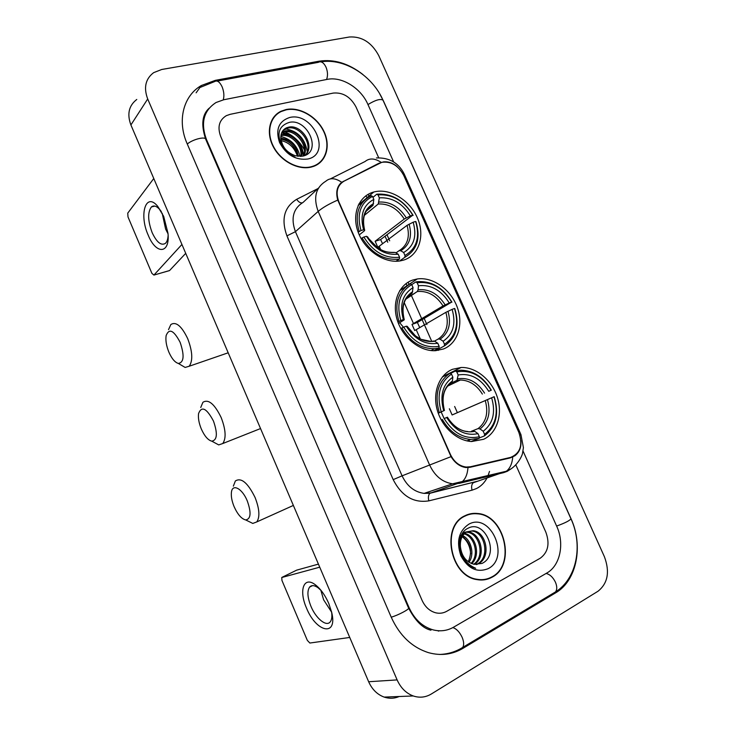 <?xml version="1.0" encoding="UTF-8"?>
<svg xmlns="http://www.w3.org/2000/svg" width="735" height="735" viewBox="0 0 735 735"><rect width="100%" height="100%" fill="white"/><g stroke="black" fill="none" stroke-linecap="round" stroke-linejoin="round"><path stroke-width="1.1" d="M412.804 280.026C398.783 284.629 391.617 302.581 397.313 320.285C402.863 338.017 420.181 351.642 435.561 350.678L443.471 348.987C457.85 343.41 463.776 324.227 457.087 306.789C450.564 289.305 432.704 276.663 417.26 278.96L412.804 280.026M452.512 369.301C439.447 374.519 432.483 391.902 437.04 409.276C441.478 426.667 456.738 440.807 471.594 441.533L483.639 439.282C497.035 433.099 502.878 414.512 497.365 397.341C491.954 380.142 476.133 366.967 461.157 367.482L452.512 369.301M373.674 192.046C358.625 195.997 351.312 214.62 358.358 232.692C365.203 250.791 384.763 263.727 400.382 260.87L403.901 260.006C419.317 255.091 425.253 235.218 417.223 217.496C409.413 199.7 389.366 187.737 373.784 192.019L373.674 192.046M381.768 162.325L344.008 181.177C337.117 185.505 335.408 192.395 338.881 201.849L450.399 454.432C454.037 461.911 459.301 466.119 466.21 467.056L470.446 466.762L510.641 457.39C520.343 453.33 523.072 444.987 518.827 432.355L403.736 175.408C398.342 165.448 391.02 161.094 381.768 162.325M420.328 338.973L416.322 329.951M413.483 323.547L404.186 302.572M380.73 249.652L379.462 246.785M286.025 109.561L281 111.261C269.286 116.746 265.748 133.044 273.539 147.239C281.202 161.489 298.447 170.382 311.355 167.047L313.836 166.285C326.56 161.553 330.906 145.365 323.731 130.968C316.721 116.516 299.586 106.648 286.025 109.561M275.065 116.075L273.512 117.425M464.961 515.74C440.761 525.994 449.811 576.157 477.024 579.621C482.408 580.576 487.415 579.768 492.046 577.214C516.567 564.976 504.651 514.849 477.392 513.48C473 513.03 468.856 513.783 464.961 515.74M483.878 579.869L486.166 579.116M520.904 440.697C521.446 447.22 519.443 452.245 514.886 455.773L510.173 457.933L470.005 467.313L465.926 467.543C459.954 466.67 454.993 463.041 451.033 456.637L337.76 200.076C335.619 192.166 336.952 186.24 341.738 182.289L378.709 163.354L383.587 161.884C388.447 161.443 392.959 163.005 397.13 166.579M510.292 457.51L509.171 458.171M489.179 578.454L488.564 578.785M276.277 114.394L278.115 113.355M540.28 558.196C548.126 552.325 549.982 543.634 545.839 532.14L515.851 464.961L545.839 532.14C549.982 543.634 548.126 552.325 540.28 558.196L446.687 611.318L540.28 558.196M378.7 157.795L355.997 106.942C350.521 96.836 342.942 92.215 333.258 93.079L230.156 114.329L226.306 115.671C219.149 120.127 217.266 127.036 220.675 136.416L422.074 600.357C425.161 607.037 429.745 611.189 435.827 612.834C439.686 613.697 443.306 613.192 446.687 611.318C443.306 613.192 439.686 613.697 435.827 612.834C429.745 611.189 425.161 607.037 422.074 600.357L220.675 136.416C217.266 127.036 219.149 120.127 226.306 115.671L230.156 114.329L333.258 93.079C342.942 92.215 350.521 96.836 355.997 106.942L378.7 157.795M469.72 514.325L467.368 514.684M319.688 162.913L320.947 161.305M318.062 164.116L319.468 162.655M311.227 166.753L313.689 165.981C326.276 161.305 330.585 145.282 323.473 131.032C316.528 116.736 299.568 106.979 286.163 109.855L281.193 111.527C269.598 116.957 266.088 133.09 273.806 147.138C281.376 161.241 298.447 170.051 311.227 166.753M304.4 149.885C299.898 141.607 293.412 135.58 284.923 131.795C293.412 135.58 299.898 141.607 304.4 149.885M281.055 134.873L281.863 134.68C291.694 132.3 304.235 145.668 301.488 156.334M280.935 135.626L281.018 135.617C290.518 133.338 302.774 145.76 300.753 156.39M281.918 132.208L285.29 130.94C296.453 128.184 309.913 145.282 303.959 155.811M281.643 132.824L284.427 131.877C295.25 129.204 308.507 145.355 303.408 155.967M280.844 137.316C281.588 146.412 286.475 152.577 295.525 155.802L302.682 156.142C322.711 152.301 307.699 118.234 289.452 122.341C278.657 125.814 276.231 133.834 282.166 146.403C285.4 151.41 289.654 154.975 294.937 157.088C285.327 152.182 280.632 145.594 280.844 137.316C280.871 132.796 282.791 129.617 286.586 127.789L288.763 127.137C301.598 124.013 315.71 145.842 305.347 155.287M282.966 130.545L287.89 128.092C300.211 125.079 314.194 145.438 305.209 155.351M280.853 138.18C290.757 139.613 296.563 145.668 298.291 156.334M280.926 139.145C289.93 140.835 295.415 146.531 297.363 156.215M289.535 117.526C278.629 121.312 275.313 129.663 279.585 142.608C286.429 154.993 295.837 160.46 307.818 159.017C332.11 154.074 313.183 111.398 289.535 117.526M279.135 140.238C287.844 141.497 293.899 146.632 297.298 155.636M273.778 117.646L272.373 119.153M281.579 132.998C294.009 135.176 301.267 142.838 303.344 155.985M284.812 128.781C297.363 130.6 304.85 138.189 307.276 151.548M281.771 132.53C294.073 134.487 301.396 141.993 303.757 155.039M280.862 136.489C290.996 139.062 297.381 145.705 300.027 156.417M148.185 235.108C138.86 214.638 145.714 191.688 157.63 206.223L163.684 216.375L167.975 233.225C170.217 254.264 155.985 254.788 148.185 235.108M161.351 211.616L159.789 209.576C156.546 205.984 153.762 205.111 151.438 206.93C147.524 212.176 147.763 220.748 152.154 232.646C156.72 242.329 161.13 245.913 165.403 243.386C166.974 241.925 167.883 239.298 168.122 235.522M168.03 233.813L165.614 229.1L162.178 213.141M153.771 178.513L127.743 213.141L128 216.935L151.897 273.365L153.918 275.074L169.555 270.553L185.725 253.345M181.931 244.452L153.964 275.028M169.555 270.553L169.032 270.737M467.478 515.014L465.181 515.63M491.899 576.892C516.172 564.802 504.394 515.18 477.41 513.82C473.064 513.37 468.958 514.114 465.099 516.053C441.147 526.205 450.123 575.863 477.052 579.281C482.371 580.218 487.323 579.419 491.899 576.892M460.358 546.151C461.424 556.037 466.036 562.1 474.185 564.324L481.976 563.433C500.682 554.907 484.815 518.919 468.167 528.199C458.888 532.122 456.187 547.851 463.087 558.655C466.403 563.782 470.593 566.988 475.664 568.265C466.1 564.057 461.001 556.68 460.358 546.151C460.092 539.398 462.26 534.611 466.854 531.8L473.175 530.716C486.524 531.855 491.476 557.663 478.274 563.809L476.565 564.563M459.256 542.54C460.018 537.551 462.159 534.079 465.659 532.112L471.98 531.028C485.311 532.158 490.254 557.938 477.061 564.076L476.078 564.535M463.225 557.351L459.467 548.723M461.35 535.034L462.012 535.3M462.747 535.65C470.979 539.499 474.975 553.97 469.003 562.284M461.029 535.677L461.571 535.944M462.324 536.357C470.639 542.871 472.623 551.351 468.296 561.797M462.49 533.105L463.96 533.252M464.639 533.389C475.628 535.402 481.149 555.191 471.723 563.653M462.241 533.481L463.454 533.693M464.143 533.886C474.461 536.458 479.597 554.842 471.052 563.387M462.756 532.728L466.633 531.855M466.753 531.855L468.397 531.965C481.177 533.077 486.607 557.332 474.314 564.342M462.875 532.563L465.558 532.168M466.201 532.177L467.212 532.278C479.652 533.38 485.366 556.698 473.68 564.232M468.719 524.257C458.741 531.12 456.132 541.64 460.891 555.807C468.02 568.743 477.144 573.015 488.261 568.614C510.66 557.351 490.447 511.771 468.719 524.257M459.945 535.255C466.468 539.049 470.042 545.232 470.676 553.795M481.471 580.016L483.823 579.52M168.875 352.138C171.779 358.671 174.939 362.438 178.348 363.439C183.98 362.484 184.568 355.437 180.13 342.317C173.763 330.236 169.096 327.994 166.128 335.601C165.43 340.351 166.349 345.863 168.875 352.138M168.517 329.657L170.842 324.539C175.996 321.305 181.619 326.018 187.71 338.67C192.561 351.55 193.048 360.738 189.189 366.241L185.128 367.436L180.259 364.569M358.175 232.205L360.977 230.533C356.521 214.17 360.37 202.796 372.526 196.42L373.839 199.378C363.163 205.157 359.746 215.281 363.595 229.761L364.698 230.34L364.229 230.946L359.268 234.878M366.655 210.577L372.967 205.359L373.839 199.378M378.02 194.904C392.279 193.966 403.873 200.728 412.794 215.171L380.601 239.582L375.144 241.255L404.25 219.048L410.341 215.897C402.33 203.136 391.994 197.118 379.333 197.844L378.02 194.904L376.77 194.196L372.948 197.384M382.567 243.726L380.601 239.582M362.272 202.621L358.175 205.405M404.838 257.287C417.122 250.102 420.824 238.241 415.955 221.694L415.615 221.474C420.218 237.267 416.671 248.605 404.985 255.486L404.838 257.287L399.574 260.998M396.275 261.256L399.408 259.042L399.555 257.232C385.158 258.738 373.261 252.013 363.862 237.056L362.043 237.938C371.717 253.483 384.047 260.539 399.013 259.106L399.408 259.042M362.043 237.938L361.151 238.636M372.526 196.42L371.267 195.712C358.469 202.345 354.435 214.243 359.158 231.424M404.985 255.486L403.662 252.509C413.961 246.326 417.122 236.229 413.162 222.209L415.615 221.474M363.862 237.056L366.471 236.275C374.859 249.441 385.443 255.431 398.223 254.246L399.555 257.232M363.595 229.761L360.977 230.533M413.162 222.209L407.061 225.351L377.818 247.291L375.144 241.255M396.009 252.895L399.05 250.699L400.731 250.745L403.662 252.509M398.223 254.246L395.292 252.463L393.657 252.39C384.754 252.592 380.859 249.863 377.367 247.603L366.471 236.275M413.143 215.401C403.827 200.242 391.709 193.176 376.77 194.196M412.794 215.171L410.341 215.897M379.333 197.844L378.268 203.981L364.294 215.419M201.289 428.918C204.505 436.075 208.005 440.164 211.781 441.165C217.22 440.21 217.78 433.521 213.481 421.081C206.59 408.182 201.611 405.683 198.56 413.584C198.009 417.976 198.919 423.084 201.289 428.918M200.728 407.493L202.906 402.302C208.428 398.82 214.51 403.91 221.171 417.553C225.801 429.672 226.334 438.336 222.76 443.536L218.708 444.905L213.609 442.148M397.901 322.013L400.786 320.534C396.174 303.785 399.822 291.813 411.729 284.62L413.061 287.615C402.615 294.119 399.371 304.786 403.35 319.596L404.278 319.743L403.726 320.194L398.434 323.428M409.928 294.68L412.188 293.136L413.061 287.615M417.131 282.773C431.169 281.119 442.681 287.56 451.667 302.094L417.37 322.463L411.995 324.438L443.03 305.935L449.25 302.967C441.202 290.123 430.93 284.39 418.463 285.759L417.131 282.773L415.817 281.955L411.738 284.629L410.415 283.793C397.883 291.281 394.061 303.812 398.93 321.388M419.731 327.617L417.37 322.463M444.308 345.974C456.316 337.925 459.816 325.458 454.8 308.544L454.524 308.479C459.265 324.622 455.921 336.538 444.491 344.246L444.308 345.974L436.158 350.356L435.506 349.915M405.619 286.953L399.711 290.637M434.027 350.714L438.97 348.05L439.153 346.323C424.986 348.583 413.171 342.198 403.717 327.148L401.861 328.003C410.185 341.821 421.045 348.73 434.422 348.739L438.97 348.05M401.861 328.003L400.878 328.591M444.491 344.246L443.15 341.224C453.219 334.315 456.205 323.703 452.117 309.371L454.524 308.479M403.717 327.148L406.28 326.211C414.715 339.451 425.225 345.138 437.812 343.291L439.153 346.323M403.35 319.596L400.786 320.534M452.117 309.371L445.888 312.329L414.705 330.548L411.995 324.438M434.486 341.095L438.308 338.982L440.081 339.202L443.15 341.224M407.172 326.368L406.28 326.211M437.812 343.291L434.752 341.251L432.979 341.031M451.942 302.168C443.076 287.569 431.537 280.742 417.324 281.689L415.817 281.955M451.667 302.094L449.25 302.967M418.463 285.759L418.105 289.792L417.269 291.547L406.106 298.704M403.469 327.268L399.675 322.665M234.116 506.663C237.662 514.5 241.53 518.928 245.701 519.939C250.911 519.002 251.425 512.644 247.263 500.875C242.146 488.242 232.214 483.207 231.406 492.468C230.992 496.511 231.892 501.242 234.116 506.663M233.344 486.166L235.375 480.966C241.236 477.272 247.805 482.776 255.063 497.466C259.492 508.868 260.061 517.027 256.781 521.923L252.785 523.43L247.548 520.849M479.349 436.728C465.402 439.769 453.679 433.723 444.16 418.592L446.678 417.489C455.167 430.802 465.604 436.195 477.98 433.65L479.349 436.728L479.119 438.382L471.071 441.496M438.235 413.18L441.193 411.876C436.434 394.732 439.87 382.145 451.51 374.106L452.861 377.156C442.645 384.405 439.594 395.614 443.71 410.782L438.253 413.254M450.923 382.926L452.42 381.024L452.861 377.156M456.812 371.928C470.63 369.53 482.059 375.649 491.099 390.267L488.738 391.296C480.626 378.378 470.437 372.939 458.162 374.969L456.812 371.928L455.443 371L450.518 373.435M449.37 408.761L452.117 414.963L457.381 412.657L454.643 406.483M457.381 412.657L493.993 396.753C498.881 413.254 495.739 425.776 484.576 434.321L484.347 435.965C496.079 427.044 499.368 413.943 494.205 396.661M467.598 441.018L469.224 440.587M484.347 435.965L479.183 437.968M442.277 419.419C449.452 431.647 458.916 438.317 470.648 439.429L479.119 438.382M451.51 374.106L450.142 373.169C437.885 381.548 434.275 394.723 439.31 412.702M450.142 373.169L442.323 377.037M484.576 434.321L483.217 431.252C493.047 423.599 495.859 412.445 491.642 397.791L493.993 396.753M444.16 418.592L446.678 417.489M443.71 410.782L441.193 411.876M491.642 397.791L452.117 414.963M471.374 431.28L478.145 428.569L480.019 428.964L483.217 431.252M477.98 433.65L474.782 431.353L472.917 430.949M491.311 390.184C483.63 377.202 473.496 370.541 460.9 370.201L455.443 371M491.099 390.267L488.738 391.296M458.162 374.969L456.986 380.317L450.004 383.698M444.142 418.582L441.175 411.958M306.467 607.955C298.649 590.462 303.72 575.808 315.241 584.711C320.524 588.772 325.026 595.01 328.756 603.426L331.706 612.393C337.824 637.309 316.087 632.412 306.467 607.955M321.158 590.554L318.044 587.743C314.378 585.179 311.566 584.959 309.61 587.09C306.982 591.032 307.432 597.445 310.942 606.311C315.894 618.447 326.377 627.102 330.226 621.883C331.834 619.807 332.275 616.399 331.531 611.667M331.604 612.136L323.593 599.769L320.837 590.223M319.734 567.181L281.744 577.517L281.964 580.485L307.331 640.378L309.858 643.033L349.741 637.456M296.664 570.149L318.43 564.112M279.906 112.207L277.904 113.089M393.648 161.939L367.877 104.352C360.922 88.099 341.793 76.192 327.158 79.389L223.798 99.739L216.072 102.505C203.641 110.572 200.434 122.91 206.462 139.512L409.027 607.551C414.457 619.348 422.533 626.799 433.227 629.904C440.486 631.677 447.275 630.777 453.596 627.185L546.868 573.006C560.309 565.592 564.71 543.358 556.671 526.168L523.026 450.987M598.051 591.216C607.836 583.296 609.967 571.821 604.446 556.808L378.7 55.511C371.625 42.455 361.868 36.281 349.447 36.989L161.755 69.476L153.643 72.655C145.466 78.893 143.49 87.658 147.698 98.968L397.12 679.903C400.731 687.932 406.106 693.28 413.245 695.962C419.593 698.057 425.611 697.405 431.298 694.015L598.051 591.216M136.774 99.464C128.846 105.601 126.889 114.09 130.903 124.959L368.648 681.74C372.085 689.421 377.257 694.538 384.166 697.092C389.311 698.801 394.327 698.608 399.224 696.504M362.879 74.492C348.611 63.375 334.002 58.947 319.063 61.189L215.346 80.345L201.362 85.508C183.373 95.734 176.896 120.604 187.149 143.72L391.286 617.326C399.665 635.665 412.114 647.452 428.615 652.689C440.862 656.015 452.273 654.591 462.839 648.408L555.688 592.814C576.975 580.622 583.535 545.379 570.856 518.35L383.45 100.961L379.627 93.676M438.317 631.108L439.438 630.795M206.122 112.85L205.24 113.695M490.833 577.839L491.623 577.287M339.294 185.431L338.357 186.277M470.446 466.762L468.076 467.598M510.641 457.39L506.782 458.723M369.089 195.905L367.941 194.444M489.51 471.411L487.755 476.473M486.947 478.127C484.42 482.821 480.938 486.294 476.5 488.545L472.035 490.181L428.827 500.866C413.612 503.236 401.733 496.162 393.197 479.633L286.916 235.871C280.963 219.205 284.224 207.004 296.701 199.295L317.897 188.61M482.178 477.824L483.115 476.84M330.428 178.871L365.111 161.489C369.466 157.896 374.822 158.2 381.189 162.38M510.88 468.958L507.297 471.31L503.64 472.642L459.292 483.345L452.622 483.795C442.626 482.335 435.028 476.216 429.819 465.439L318.181 211.404C322.564 207.647 329.096 203.871 337.76 200.076M519.93 435.313L520.894 434.486L404.241 174.103L402.449 172.936M451.033 456.637L402.082 475.83C407.052 486.175 414.402 492.027 424.123 493.387L430.627 492.928L476.602 481.526M467.993 467.598C467.442 474.36 465.411 479.146 461.892 481.958L429.984 493.268C428.386 494.784 428 497.319 428.827 500.866M318.503 188.05L303.178 202.318C293.21 208.547 290.628 218.332 295.424 231.681L318.181 211.404C313.147 197.531 315.738 187.443 325.945 181.122C330.116 177.594 335.38 177.98 341.738 182.289M512.754 457.023C512.148 463.684 510.007 468.425 506.332 471.245L473.294 482.739C471.631 484.236 471.208 486.717 472.035 490.181M286.916 235.871L295.424 231.681L402.082 475.83L393.197 479.633M296.701 199.295C298.483 201.95 300.321 203.136 302.204 202.86M438.382 350.375L437.941 349.391M426.906 324.567L424.178 318.411M409.101 284.491L408.09 282.212M389.688 240.804L386.996 234.731M343.383 181.288L342.519 182.069M378.709 163.354L378.176 163.822M372.783 205.534L366.223 211.184M400.731 250.745C409.643 245.26 412.436 236.394 409.11 224.166M367.482 236.725C374.859 248.108 384.129 253.354 395.292 252.463M373.582 203.595C364.367 208.768 361.372 217.643 364.606 230.239M399.371 250.534C407.585 245.205 410.158 236.808 407.061 225.351M406.29 217.854C399.206 206.783 390.138 201.509 379.067 202.042M404.25 219.048C397.479 208.529 388.815 203.503 378.268 203.981M411.839 293.449L406.914 297.556M440.081 339.202C448.8 333.084 451.437 323.767 448.001 311.254M407.126 326.285C414.54 337.723 423.755 342.712 434.752 341.251M412.712 291.657C403.699 297.464 400.86 306.817 404.213 319.707M438.308 338.982C446.586 333.13 449.113 324.245 445.888 312.329M445.144 304.86C438.023 293.724 429.01 288.699 418.105 289.792M443.03 305.935C436.443 295.654 428.073 290.83 417.903 291.473L417.223 291.575M451.474 382.659L448.543 384.984M480.019 428.964C488.527 422.202 491.008 412.418 487.452 399.619M447.358 417.186C454.827 428.689 463.969 433.411 474.782 431.353M452.42 381.024C443.609 387.483 440.936 397.304 444.399 410.507M478.145 428.569C486.23 422.092 488.6 412.758 485.265 400.566M484.558 393.124C477.392 381.934 468.443 377.165 457.712 378.828M482.371 394.079C476.684 384.975 469.362 380.289 460.386 380.013L456.757 380.464M296.857 570.057L282.019 577.333M390.276 116.406L570.948 518.772C569.873 520.555 565.096 522.98 556.625 526.067M553.418 593.163L555.522 591.905C557.194 589.626 557.167 586.383 555.43 582.184C552.996 577.269 549.89 574.357 546.096 573.456M462.839 648.408L460.67 648.628L462.655 647.452C464.143 645.192 463.969 641.82 462.14 637.318C459.605 632.026 456.508 628.783 452.861 627.598M391.222 617.179C397.966 615.342 409.891 609.03 408.568 608.029L205.708 139.255C200.94 124.922 202.079 114.577 209.135 108.22M187.278 144.023C192.542 139.42 205.23 136.177 205.708 139.255M199.92 87.52L214.629 81.567C217.183 80.078 219.664 81.796 222.062 86.712C223.982 91.544 224.377 95.927 223.247 99.85M217.156 81.098L318.218 62.365C321.057 60.886 323.639 62.457 325.963 67.06C327.782 71.589 327.985 75.742 326.56 79.509M320.956 61.85C344.899 57.9 372.553 76.063 382.999 100.18C380.454 98.536 375.447 99.997 367.969 104.563M368.648 681.74L397.12 679.903M130.903 124.959L147.698 98.968M553.409 593.173L555.688 592.814M214.418 81.613L215.346 80.345M317.998 62.401L319.063 61.189M408.403 607.652L409.027 607.551M206.048 140.036L206.462 139.512M359.02 203.705L359.25 204.201M378.286 247.144L378.948 248.641M466.21 467.056L465.145 467.432M358.349 205.028L373.784 192.019M442.635 376.651L461.157 367.482M399.822 290.463L417.26 278.96M477.787 481.14L429.984 493.268L424.123 493.387L452.622 483.795L506.332 471.245L511.321 468.682C519.415 462.986 522.677 453.927 522.521 453.247L523.412 447.597L520.931 434.569M376.412 157.942C389.201 157.492 398.416 162.747 404.057 173.708M367.151 197.55L365.81 195.841M435.892 350.659L435.579 349.97M431.702 341.242L422.111 319.642M421.679 318.659L411.324 295.351M407.08 285.796L406.087 283.563M387.749 242.256L385.057 236.201M476.491 513.737L477.392 513.48M313.138 166.533L313.689 165.981M282.268 132.53L283.122 131.593M285.713 128.744L286.586 127.789M159.789 209.576L157.63 206.223M151.438 206.93L154.819 206.094M169.509 270.599L153.918 275.074M462.508 533.518L463.675 533.206M467.212 532.278L468.397 531.965M471.98 531.028L473.175 530.716M476.17 579.446L477.052 579.281M178.348 363.439L185.128 367.436M228.19 352.791L189.189 366.241M395.981 261.256L399.013 259.106M364.698 230.34C361.776 217.872 364.532 209.548 372.967 205.359M211.781 441.165L218.708 444.905M260.539 428.56L222.76 443.536M431.068 350.558L434.422 348.739M430.609 341.352L421.137 339.359L415.44 335.895L407.19 326.331M404.278 319.743C401.2 306.918 403.837 298.042 412.188 293.136M417.269 291.547L405.766 299.246M245.701 519.939L252.785 523.43M293.366 505.432L256.781 521.923M466.936 440.881L470.648 439.429M467.616 431.509C462.655 431.362 454.065 428.027 447.394 417.168M444.445 410.488C441.211 397.323 443.719 387.896 451.988 382.228M456.986 380.317L460.386 380.013L447.514 386.169M318.044 587.743L315.241 584.711M309.61 587.09L312.494 585.639M570.948 518.772C583.177 545.003 576.966 578.73 555.522 591.905L462.655 647.452C455.636 651.826 447.937 654.159 439.558 654.444M382.999 100.18L390.202 116.222M430.958 630.207C422.882 628.407 415.413 621.02 408.568 608.029M384.166 697.092L413.245 695.962M196.126 92.812L201.362 85.508"/></g></svg>

